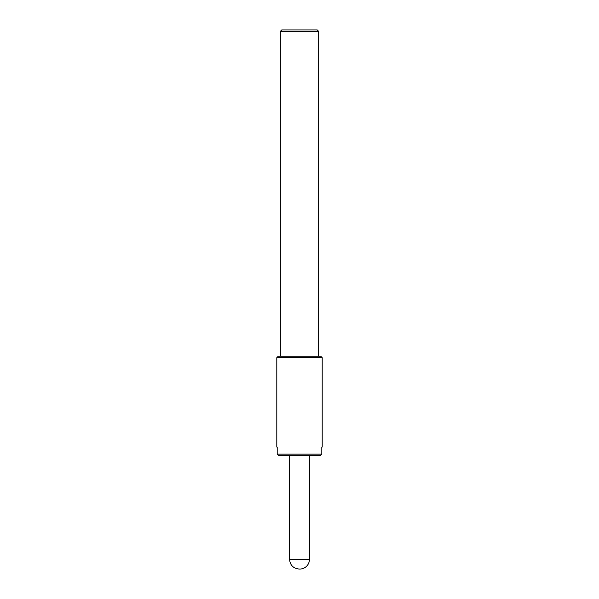 <?xml version="1.0" encoding="UTF-8"?>
<svg xmlns="http://www.w3.org/2000/svg" width="599" height="599" viewBox="0 0 599 599"><rect width="100%" height="100%" fill="white"/><g stroke="black" fill="none" stroke-linecap="round" stroke-linejoin="round"><path stroke-width="0.9" d="M318.653 356.248L318.653 31.365L280.347 31.365L280.347 356.248M321.798 454.139L320.353 455.554L321.798 454.139L321.798 447.041L322.202 447.041L322.202 357.663L276.798 357.663L276.798 447.041L277.202 447.041L277.202 454.139L278.647 455.554L277.202 454.139L321.798 454.139M320.353 455.554L278.647 455.554M318.653 31.365L317.23 29.95L281.77 29.95L280.347 31.365M322.202 357.663L320.779 356.248L278.221 356.248L276.798 357.663M299.785 569.05L299.215 569.05L299.785 569.05A9.644 9.644 0 0 0 309.428 559.406L309.428 455.554M299.215 569.05C293.36 568.473 290.141 565.261 289.572 559.406L309.428 559.406M289.572 559.406L289.572 455.554"/></g></svg>
